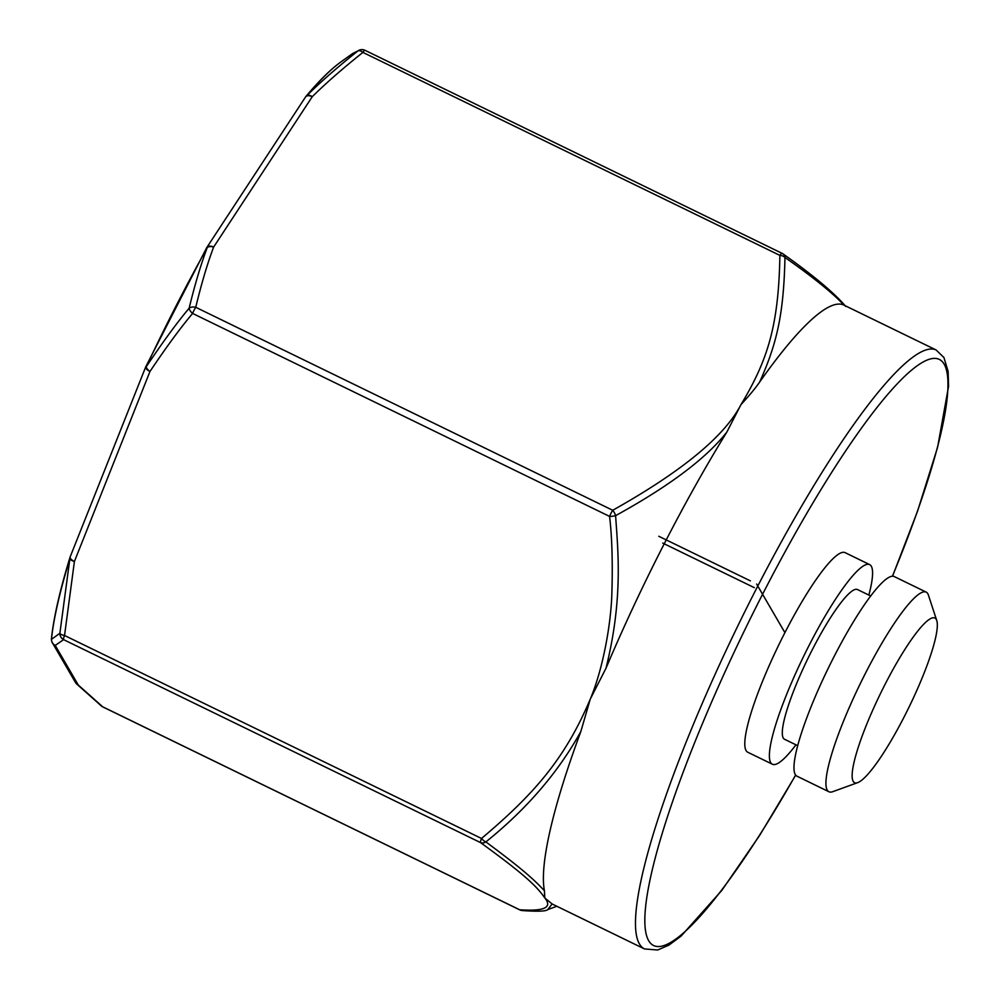 <?xml version="1.0" encoding="UTF-8"?>
<svg xmlns="http://www.w3.org/2000/svg" width="1000" height="1000" viewBox="0 0 1000 1000"><rect width="100%" height="100%" fill="white"/><g stroke="black" fill="none" stroke-linecap="round" stroke-linejoin="round"><path stroke-width="1.5" d="M756.625 584.038L784.912 632.638A111.025 19.15 -64 0 1 845.025 552.612L869.613 564.587A111.025 19.15 -64 0 1 868.85 595.087M776.5 618.2L784.912 632.638A111.025 19.15 116 0 0 747.837 752.275L772.425 764.237A111.025 19.15 116 0 0 795.962 744.825M845.837 306.525C834.175 292.825 813.238 275.275 783 253.9A6.938 5.537 -54.2 0 0 782.087 253.388A6.938 1.2 116 0 0 781.988 253.287A6.938 1.2 116 0 0 779.887 255.387A6.938 4.175 0.1 0 1 784.963 257.45C812.85 277 832.562 292.913 844.075 305.188A333.088 57.462 116 0 0 843.888 305.087A333.088 57.462 116 0 0 759.688 382C776.375 344.6 783.713 315.863 784.963 257.45A6.938 5.537 -54.2 0 0 783.012 253.912M615.612 515.65C669.175 486.188 706.25 458.338 726.825 432.113A333.088 57.462 116 0 0 606 668.225C623.325 598.425 617.913 550.775 615.612 515.65A6.938 3.113 -117.5 0 0 612.725 510.275C681.925 471.45 724.675 436.225 741 404.588C767.588 360.4 778.662 326.062 779.887 255.387L362.925 52.413A6.938 1.2 -64 0 1 365.012 50.312A6.938 1.2 -64 0 1 365.112 50.412M783 253.9A6.938 6.938 0 0 0 781.988 253.287L365.012 50.312A6.938 6.938 0 0 0 359.65 50.012A6.938 6.85 70.5 0 0 357.825 51C337.75 66.975 320.788 81.812 306.938 95.512A348.013 60.05 -64 0 1 340.95 61.9L352.575 53.587L357.825 51A6.938 3.588 51.7 0 1 362.912 52.413C342.925 68.312 326.037 83.075 312.262 96.688L213.637 247.075A6.938 4.075 -146.7 0 0 206.887 247.4A6.938 6.938 0 0 0 206.625 247.838A6.938 2.087 29.1 0 1 207.312 247.413A6.938 4.225 20.2 0 1 213.637 247.075C207.425 263.488 201.462 283.562 195.75 307.3A6.938 4.25 -166.8 0 0 189.125 308.225C176.875 322.812 162.562 342.362 146.188 366.875L145.887 366.525A6.938 6.938 0 0 0 145.712 366.912A6.938 2.712 21.7 0 0 149.975 371.475A6.938 2.888 -146.9 0 1 146.188 366.875A348.013 60.05 116 0 1 207.325 247.413C201 264.025 194.938 284.288 189.125 308.238A6.938 2.938 39.2 0 0 192.613 313.438A6.938 1.2 -64 0 1 195.75 307.3L612.725 510.275A6.938 1.2 116 0 0 609.587 516.413A6.938 1.887 -5.5 0 0 615.612 515.662M726.825 432.113L741 404.588C749.35 395.525 755.588 387.987 759.688 382M580.85 731.488A333.088 57.462 116 0 0 544.438 890.763C532.863 878.312 519.65 866.925 485.875 841.912C526.65 809.137 558.3 772.325 580.85 731.488L590.237 699.2L606 668.225M556.875 906.275L547.75 909.587L552.125 903.962L544.8 897.95L544.438 890.763M552.125 903.962A333.088 57.462 116 0 0 552.312 904.062L644.5 948.938L657.663 950L668.962 945.088L681.012 936.175L721.838 890.375L759.675 835.35L795.713 775.125M70.1 557.112A6.938 4.588 17.1 0 0 69.963 557.463A6.938 4.588 17.1 0 0 69.862 558.812L59.875 633.25L51.438 639.4A348.013 60.05 -64 0 1 69.862 558.8A6.938 2.45 10.6 0 0 74.412 561.487L64.538 635.487A6.938 2.275 -175.1 0 1 59.875 633.25A6.938 6.85 70.5 0 0 63.6 639.637A6.938 1.2 -64 0 1 64.538 635.487L481.512 838.475C532.337 795.5 564.312 760.562 590.237 699.2C603.337 668.125 611.15 622.663 611.888 592.85C612.775 562.4 612 536.912 609.587 516.413L192.613 313.438C180.438 327.875 166.225 347.225 149.975 371.475L74.412 561.487A6.938 2.712 -158.3 0 1 70.15 556.938L145.712 366.912A6.938 2.712 21.7 0 1 145.9 366.613M364.875 50.287A6.938 6.85 70.5 0 0 359.688 50M340.95 61.9C330.788 69.212 319.125 80.7 306 96.363A6.938 6.938 0 0 0 305.512 97.025A6.938 4.075 33.3 0 1 312.262 96.688A6.938 3.787 -134.4 0 0 306.938 95.512A6.938 5.625 -140 0 0 306 96.363A6.938 5.625 -140 0 0 305.675 96.8M305.512 97.025L206.887 247.4A6.938 4.075 -146.7 0 0 206.713 247.712M481.512 838.475A6.938 1.2 116 0 0 480.562 842.613A6.938 5.537 -54.2 0 0 485.875 841.912A6.938 2.963 -129.2 0 1 481.512 838.475M102.938 706.912A6.938 1.2 -64 0 1 102.788 706.9A6.938 1.2 -64 0 1 102.688 706.8L519.663 909.775A6.938 1.2 116 0 0 519.763 909.875A6.938 6.938 0 0 0 522.05 910.537A6.938 6.612 -83.8 0 1 519.663 909.775C544.3 911.45 552.688 907.513 544.8 897.95C536.025 885.088 521.2 872.175 480.562 842.613L63.6 639.637L55.225 645.425L78.288 685.05L102.688 706.8A6.938 6.188 130.1 0 1 101.35 705.962L76.612 683.913A6.938 6.45 -46.1 0 0 78.288 685.05A6.938 6.787 149.8 0 1 75.425 682.4A6.938 6.938 0 0 0 76.612 683.913M101.35 705.962A6.938 6.938 0 0 0 102.788 706.9L519.763 909.875A6.938 1.2 116 0 0 519.888 909.9M51.525 640.4A6.938 6.787 -30.2 0 0 55.225 645.425A6.938 6.9 -148.1 0 1 51.438 639.4A6.938 6.175 -174 0 1 51.463 638.562A6.938 6.938 0 0 0 52.362 642.775L75.425 682.4M772.425 764.237A111.025 19.15 116 0 1 809.488 644.613A111.025 19.15 -64 0 1 869.613 564.587M797.763 745.7L784.575 739.275A83.275 14.363 116 0 1 812.375 649.562A83.275 14.363 -64 0 1 857.463 589.538L870.65 595.962M857.788 782.6L832.725 791.688A111.025 19.15 -64 0 1 828.962 791.762L797 776.2A111.025 19.15 116 0 1 834.075 656.575A111.025 19.15 -64 0 1 894.2 576.55L926.15 592.1A111.025 19.15 -64 0 1 928.413 595.112L936.725 620.438A91.6 15.8 -64 0 1 904.275 716.65A91.6 15.8 -64 0 1 857.788 782.6A91.6 15.8 -64 0 1 885.263 683.975A91.6 15.8 -64 0 1 936.725 620.438M828.962 791.762A111.025 19.15 -64 0 1 866.038 672.138A111.025 19.15 -64 0 1 926.15 592.1M658.775 536.275L750.362 580.862M662.738 543.088L754.338 587.675M892.425 576.2A326.138 56.275 116 0 0 944.05 363.975A326.138 56.275 116 0 0 762.575 594.275A326.138 56.275 116 0 0 648.812 940.913A326.138 56.275 116 0 0 795.638 775.025M843.888 305.087L936.075 349.963A333.088 57.462 116 0 0 747.1 607.1A333.088 57.462 116 0 0 639.525 944.062A333.088 57.462 116 0 0 644.5 948.938M359.65 50.012L352.575 53.587M145.887 366.525L206.625 247.838M70.15 556.938A6.938 6.938 0 0 0 69.963 557.463C59.9 590.288 53.738 617.325 51.463 638.562M522.038 910.537C537.575 911.637 546.15 911.325 547.75 909.587M892.55 576.2L917.588 511.087L937.575 447.388L948.562 386.3L948.112 371.362L943.9 357.488L936.075 349.963"/></g></svg>
